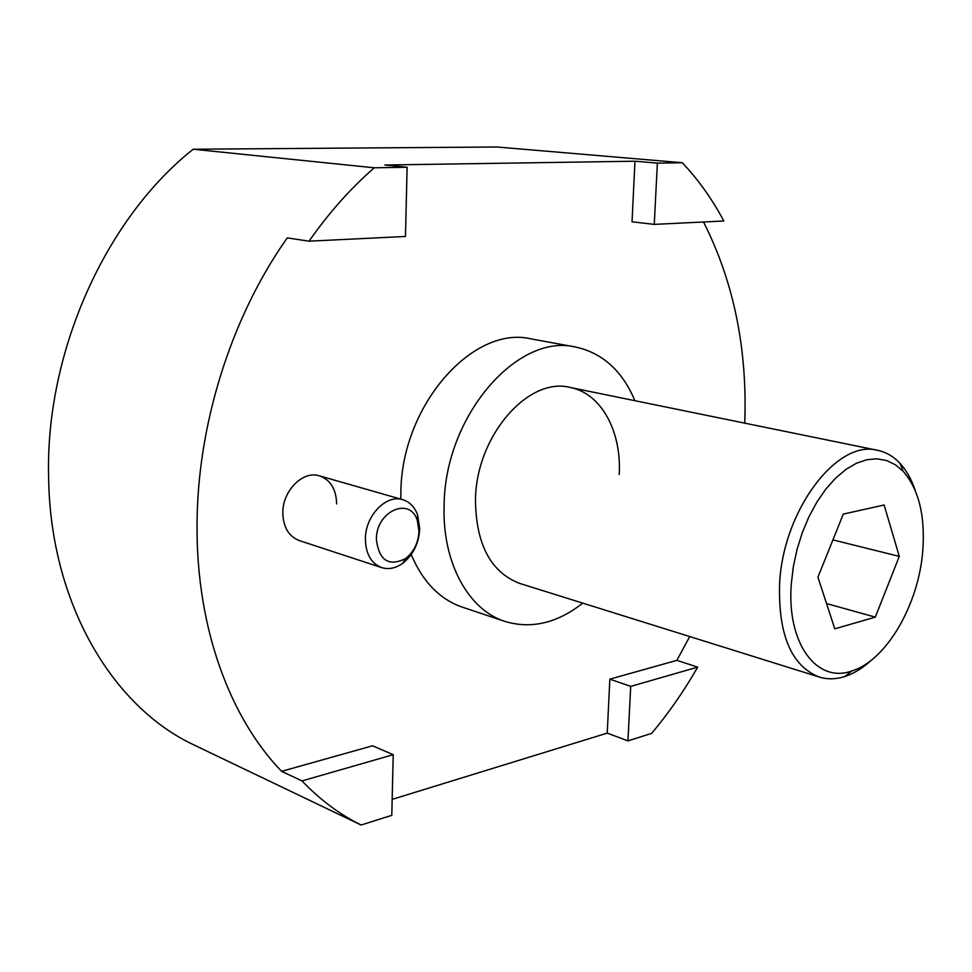 <?xml version="1.0" encoding="UTF-8"?>
<svg xmlns="http://www.w3.org/2000/svg" width="972" height="972" viewBox="0 0 972 972"><rect width="100%" height="100%" fill="white"/><g stroke="black" fill="none" stroke-linecap="round" stroke-linejoin="round"><path stroke-width="1.46" d="M193.221 149.226C105.863 218.25 45.429 351.755 48.6 476.717C49.997 602.288 111.926 706.097 193.064 744.516L361.098 825.009L391.789 815.326L393.223 754.685L302 780.917L281.601 771.331C230.072 718.065 196.769 628.605 197.049 527.31C196.745 426.295 230.911 317.407 287.262 237.897L309.035 241.165C328.937 212.771 350.685 188.313 374.281 167.792L193.221 149.226L496.899 146.991L682.295 162.725C698.382 179.759 712.221 199.187 723.824 220.996L654.253 224.386L632.031 221.798L634.971 161.206L657.376 163.126L654.253 224.386M703.521 221.993C733.726 281.661 747.468 348.717 744.746 423.16M400.841 499.146L400.877 493.181C400.974 405.688 473.145 324.539 531.392 338.949L575.703 347.077C517.541 332.558 444.702 415.919 444.119 505.404C442.09 562.581 468.419 609.979 504.978 621.436C531.283 629.285 557.211 623.173 582.75 603.126M634.935 400.707C622.274 370.806 602.531 352.933 575.703 347.077M871.519 660.061C862.881 668.031 853.999 673.511 844.85 676.512C835.944 679.355 827.403 679.537 819.226 677.034L519.777 583.443C490.775 572.289 476.001 544.429 475.466 499.875C476.098 435.954 528.331 376.31 570.297 387.488C601.34 393.405 621.716 431.507 619.225 474.482M381.692 567.612C388.666 569.701 395.653 568.292 402.651 563.359C413.149 555.012 418.847 543.506 419.734 528.841L417.632 514.905C414.631 506.922 409.662 501.856 402.724 499.681C386.224 494.043 365.241 515.768 365.387 538.925C365.691 553.846 371.122 563.408 381.692 567.612L299.255 540.566C288.733 536.41 283.253 527.201 282.816 512.949C282.439 490.811 303.009 470.266 319.436 475.843C330.541 479.889 336.263 489.256 336.616 503.933M504.978 621.436L462.259 607.123C439.781 599.335 422.759 581.803 411.217 554.55M393.223 754.685L372.58 745.791L281.601 771.331M609.845 679.161L630.707 686.39L627.936 740.858L607.233 733.119L609.845 679.161L676.877 660.34L697.689 667.132L630.707 686.39M309.035 241.165L405.47 236.475L407.11 167.257L384.888 165.021L634.971 161.206M657.376 163.126L682.295 162.725M374.281 167.792L407.11 167.257M697.689 667.132C684.033 690.983 668.687 713.059 651.665 733.374L627.936 740.858M607.233 733.119L392.166 799.373M689.731 636.563L676.877 660.34M361.098 825.009C339.811 814.524 320.116 799.835 302 780.917M819.226 677.034C791.33 665.954 778.135 634.789 779.605 583.552C783.165 509.85 837.439 438.955 877.667 450.328C886.027 452.102 893.426 456.39 899.841 463.182C906.402 470.229 911.529 479.33 915.235 490.483M922.805 550.383C925.271 515.622 918.747 489.281 903.231 471.359L895.37 464.75L886.561 460.509L876.975 458.808L866.842 459.72L856.405 463.267L845.932 469.427L835.689 478.066L825.945 488.989L816.978 501.953L809.02 516.606L802.313 532.595L797.028 549.459L793.322 566.761L791.293 584.026C786.53 643.476 816.917 683.693 851.764 670.984C886.452 660.632 918.88 604.305 922.805 550.383M817.938 577.21L843.295 514.079L884.119 504.99L899.294 556.397L875.298 617.135L834.79 628.811L817.938 577.21M832.931 539.885L899.294 556.397M826.54 603.563L875.298 617.135M418.981 531.417L417.316 520.445C409.99 496.109 375.994 511.236 376.383 539.375C378.995 560.455 388.715 566.87 405.531 558.596C413.793 552.023 418.276 542.971 418.981 531.417M877.667 450.328L570.297 387.488M903.231 471.359L899.841 463.182M851.764 670.984L844.85 676.512M417.316 520.445L417.632 514.905M402.724 499.681L319.436 475.843M405.531 558.596L402.651 563.359"/></g></svg>
